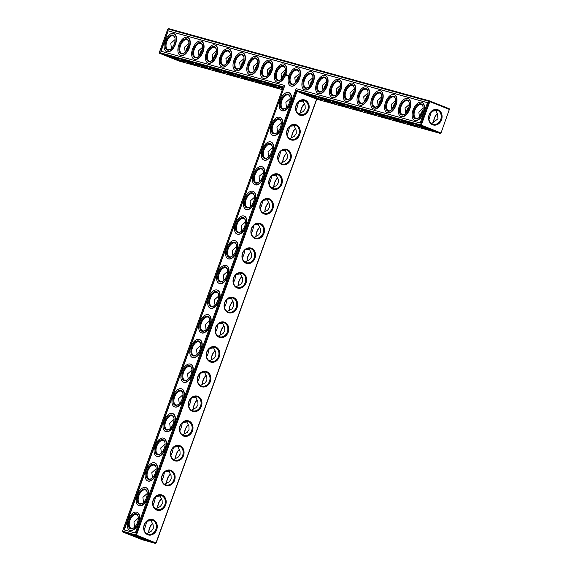 <?xml version="1.0" encoding="UTF-8"?>
<svg xmlns="http://www.w3.org/2000/svg" width="572" height="572" viewBox="0 0 572 572"><rect width="100%" height="100%" fill="white"/><g stroke="black" fill="none" stroke-linecap="round" stroke-linejoin="round"><path stroke-width="0.86" d="M440.998 133.033L449.349 109.424L440.998 133.033L440.29 133.426L420.756 125.633L421.299 125.132L440.84 132.926L440.29 133.426L316.602 99.163L297.068 91.37L136.436 535.106L156.135 543.007L316.788 99.213M316.602 99.163L155.97 542.899L155.427 543.4L135.893 535.606L136.436 535.106L122.494 531.188L283.34 86.851L159.316 52.495L167.825 28.993L168.533 28.6L429.694 100.951L429.808 101.637L449.349 109.424L449.227 108.744L429.694 100.951L428.986 101.344L167.825 28.993M299.649 115.115A7.994 6.707 -74.5 0 1 298.319 101.702A7.994 6.707 -74.5 0 1 309.13 106.013A7.994 6.707 -74.5 0 1 299.649 115.115M290.712 139.797A7.994 6.707 -74.5 0 1 289.389 126.383A7.994 6.707 -74.5 0 1 300.193 130.695A7.994 6.707 -74.5 0 1 290.712 139.797M281.781 164.479A7.994 6.707 -74.5 0 1 280.452 151.072A7.994 6.707 -74.5 0 1 291.255 155.384A7.994 6.707 -74.5 0 1 281.781 164.479M272.844 189.168A7.994 6.707 -74.5 0 1 271.514 175.754A7.994 6.707 -74.5 0 1 282.318 180.066A7.994 6.707 -74.5 0 1 272.844 189.168M263.906 213.849A7.994 6.707 -74.5 0 1 262.577 200.443A7.994 6.707 -74.5 0 1 273.387 204.747A7.994 6.707 -74.5 0 1 263.906 213.849M254.969 238.538A7.994 6.707 -74.5 0 1 253.639 225.125A7.994 6.707 -74.5 0 1 264.45 229.436A7.994 6.707 -74.5 0 1 254.969 238.538M246.031 263.22A7.994 6.707 -74.5 0 1 244.709 249.814A7.994 6.707 -74.5 0 1 255.512 254.118A7.994 6.707 -74.5 0 1 246.031 263.22M237.101 287.909A7.994 6.707 -74.5 0 1 235.771 274.496A7.994 6.707 -74.5 0 1 246.575 278.807A7.994 6.707 -74.5 0 1 237.101 287.909M228.164 312.591A7.994 6.707 -74.5 0 1 226.834 299.177A7.994 6.707 -74.5 0 1 237.637 303.489A7.994 6.707 -74.5 0 1 228.164 312.591M219.226 337.28A7.994 6.707 -74.5 0 1 217.896 323.866A7.994 6.707 -74.5 0 1 228.707 328.178A7.994 6.707 -74.5 0 1 219.226 337.28M210.289 361.962A7.994 6.707 -74.5 0 1 208.966 348.548A7.994 6.707 -74.5 0 1 219.77 352.86A7.994 6.707 -74.5 0 1 210.289 361.962M201.358 386.651A7.994 6.707 -74.5 0 1 200.028 373.237A7.994 6.707 -74.5 0 1 210.832 377.549A7.994 6.707 -74.5 0 1 201.358 386.651M192.421 411.332A7.994 6.707 -74.5 0 1 191.091 397.919A7.994 6.707 -74.5 0 1 201.895 402.23A7.994 6.707 -74.5 0 1 192.421 411.332M183.483 436.014A7.994 6.707 -74.5 0 1 182.153 422.608A7.994 6.707 -74.5 0 1 192.964 426.912A7.994 6.707 -74.5 0 1 183.483 436.014M174.546 460.703A7.994 6.707 -74.5 0 1 173.223 447.29A7.994 6.707 -74.5 0 1 184.027 451.601A7.994 6.707 -74.5 0 1 174.546 460.703M165.615 485.385A7.994 6.707 -74.5 0 1 164.286 471.979A7.994 6.707 -74.5 0 1 175.089 476.283A7.994 6.707 -74.5 0 1 165.615 485.385M156.678 510.074A7.994 6.707 -74.5 0 1 155.348 496.66A7.994 6.707 -74.5 0 1 166.152 500.972A7.994 6.707 -74.5 0 1 156.678 510.074M147.74 534.756A7.994 6.707 -74.5 0 1 146.411 521.349A7.994 6.707 -74.5 0 1 157.221 525.654A7.994 6.707 -74.5 0 1 147.74 534.756M296.453 90.49L420.477 124.846L420.756 125.633L297.068 91.37L296.453 90.49L135.614 534.82L135.893 535.606L122.773 531.974L142.306 539.768L155.427 543.4L156.135 543.007M428.156 128.872A7.994 0.4 -160.1 0 0 416.466 124.982A7.994 0.4 -160.1 0 0 423.831 128.092A7.994 0.4 -160.1 0 0 431.474 130.409A7.994 0.4 -160.1 0 0 428.156 128.872M414.371 125.061A7.994 0.4 -160.1 0 0 402.688 121.164A7.994 0.4 -160.1 0 0 410.053 124.274A7.994 0.4 -160.1 0 0 417.696 126.598A7.994 0.4 -160.1 0 0 414.371 125.061A7.357 0.365 -160.1 0 1 406.206 122.101M400.593 121.243A7.994 0.4 -160.1 0 0 388.91 117.346A7.994 0.4 -160.1 0 0 396.267 120.456A7.994 0.4 -160.1 0 0 403.918 122.78A7.994 0.4 -160.1 0 0 400.593 121.243M386.815 117.424A7.994 0.4 -160.1 0 0 375.125 113.528A7.994 0.4 -160.1 0 0 382.489 116.638A7.994 0.4 -160.1 0 0 390.133 118.962A7.994 0.4 -160.1 0 0 386.815 117.424A7.357 0.365 -160.1 0 1 378.65 114.464M373.037 113.606A7.994 0.4 -160.1 0 0 361.347 109.71A7.994 0.4 -160.1 0 0 368.711 112.82A7.994 0.4 -160.1 0 0 376.355 115.144A7.994 0.4 -160.1 0 0 373.037 113.606A7.357 0.365 -160.1 0 1 364.864 110.646M359.252 109.788A7.994 0.4 -160.1 0 0 347.569 105.891A7.994 0.4 -160.1 0 0 354.926 109.002A7.994 0.4 -160.1 0 0 362.577 111.325A7.994 0.4 -160.1 0 0 359.252 109.788A7.357 0.365 -160.1 0 1 351.086 106.828M345.474 105.97A7.994 0.4 -160.1 0 0 333.791 102.073A7.994 0.4 -160.1 0 0 341.148 105.184A7.994 0.4 -160.1 0 0 348.798 107.507A7.994 0.4 -160.1 0 0 345.474 105.97A7.357 0.365 -160.1 0 1 337.308 103.017M331.696 102.152A7.994 0.4 -160.1 0 0 320.005 98.255A7.994 0.4 -160.1 0 0 327.37 101.366A7.994 0.4 -160.1 0 0 335.013 103.689A7.994 0.4 -160.1 0 0 331.696 102.152M317.91 98.334A7.994 0.4 -160.1 0 0 306.227 94.437A7.994 0.4 -160.1 0 0 313.592 97.547A7.994 0.4 -160.1 0 0 321.235 99.871A7.994 0.4 -160.1 0 0 317.91 98.334A7.357 0.365 -160.1 0 1 309.745 95.381M299.535 114.429A7.357 6.178 -74.5 0 1 296.182 105.541A7.357 6.178 -74.5 0 1 304.004 100.422A7.357 6.178 -74.5 0 1 307.986 109.166A7.357 6.178 -74.5 0 1 300.071 114.607A7.357 6.178 -74.5 0 1 299.535 114.429M290.597 139.11A7.357 6.178 -74.5 0 1 287.244 130.23A7.357 6.178 -74.5 0 1 295.066 125.111A7.357 6.178 -74.5 0 1 299.049 133.848A7.357 6.178 -74.5 0 1 291.134 139.296A7.357 6.178 -74.5 0 1 290.597 139.11M281.66 163.799A7.357 6.178 -74.5 0 1 278.307 154.912A7.357 6.178 -74.5 0 1 286.129 149.792A7.357 6.178 -74.5 0 1 290.118 158.537A7.357 6.178 -74.5 0 1 282.196 163.978A7.357 6.178 -74.5 0 1 281.66 163.799M272.73 188.481A7.357 6.178 -74.5 0 1 269.376 179.601A7.357 6.178 -74.5 0 1 277.191 174.481A7.357 6.178 -74.5 0 1 281.181 183.219A7.357 6.178 -74.5 0 1 273.266 188.667A7.357 6.178 -74.5 0 1 272.73 188.481M263.792 213.17A7.357 6.178 -74.5 0 1 260.439 204.283A7.357 6.178 -74.5 0 1 268.254 199.163A7.357 6.178 -74.5 0 1 272.243 207.908A7.357 6.178 -74.5 0 1 264.328 213.349A7.357 6.178 -74.5 0 1 263.792 213.17M254.855 237.852A7.357 6.178 -74.5 0 1 251.501 228.972A7.357 6.178 -74.5 0 1 259.323 223.845A7.357 6.178 -74.5 0 1 263.306 232.589A7.357 6.178 -74.5 0 1 255.391 238.031A7.357 6.178 -74.5 0 1 254.855 237.852M245.917 262.541A7.357 6.178 -74.5 0 1 242.564 253.653A7.357 6.178 -74.5 0 1 250.386 248.534A7.357 6.178 -74.5 0 1 254.376 257.271A7.357 6.178 -74.5 0 1 246.453 262.72A7.357 6.178 -74.5 0 1 245.917 262.541M236.98 287.223A7.357 6.178 -74.5 0 1 233.626 278.342A7.357 6.178 -74.5 0 1 241.448 273.216A7.357 6.178 -74.5 0 1 245.438 281.96A7.357 6.178 -74.5 0 1 237.523 287.401A7.357 6.178 -74.5 0 1 236.98 287.223M228.049 311.904A7.357 6.178 -74.5 0 1 224.696 303.024A7.357 6.178 -74.5 0 1 232.511 297.905A7.357 6.178 -74.5 0 1 236.501 306.642A7.357 6.178 -74.5 0 1 228.585 312.09A7.357 6.178 -74.5 0 1 228.049 311.904M219.112 336.593A7.357 6.178 -74.5 0 1 215.758 327.706A7.357 6.178 -74.5 0 1 223.58 322.587A7.357 6.178 -74.5 0 1 227.563 331.331A7.357 6.178 -74.5 0 1 219.648 336.772A7.357 6.178 -74.5 0 1 219.112 336.593M210.174 361.275A7.357 6.178 -74.5 0 1 206.821 352.395A7.357 6.178 -74.5 0 1 214.643 347.275A7.357 6.178 -74.5 0 1 218.626 356.013A7.357 6.178 -74.5 0 1 210.71 361.461A7.357 6.178 -74.5 0 1 210.174 361.275M201.237 385.964A7.357 6.178 -74.5 0 1 197.883 377.077A7.357 6.178 -74.5 0 1 205.705 371.957A7.357 6.178 -74.5 0 1 209.695 380.702A7.357 6.178 -74.5 0 1 201.773 386.143A7.357 6.178 -74.5 0 1 201.237 385.964M192.306 410.646A7.357 6.178 -74.5 0 1 188.953 401.766A7.357 6.178 -74.5 0 1 196.768 396.646A7.357 6.178 -74.5 0 1 200.758 405.384A7.357 6.178 -74.5 0 1 192.843 410.832A7.357 6.178 -74.5 0 1 192.306 410.646M183.369 435.335A7.357 6.178 -74.5 0 1 180.016 426.447A7.357 6.178 -74.5 0 1 187.838 421.328A7.357 6.178 -74.5 0 1 191.82 430.072A7.357 6.178 -74.5 0 1 183.905 435.514A7.357 6.178 -74.5 0 1 183.369 435.335M174.431 460.017A7.357 6.178 -74.5 0 1 171.078 451.136A7.357 6.178 -74.5 0 1 178.9 446.017A7.357 6.178 -74.5 0 1 182.883 454.754A7.357 6.178 -74.5 0 1 174.968 460.203A7.357 6.178 -74.5 0 1 174.431 460.017M165.494 484.706A7.357 6.178 -74.5 0 1 162.141 475.818A7.357 6.178 -74.5 0 1 169.963 470.699A7.357 6.178 -74.5 0 1 173.952 479.443A7.357 6.178 -74.5 0 1 166.03 484.884A7.357 6.178 -74.5 0 1 165.494 484.706M156.556 509.387A7.357 6.178 -74.5 0 1 153.21 500.507A7.357 6.178 -74.5 0 1 161.025 495.381A7.357 6.178 -74.5 0 1 165.015 504.125A7.357 6.178 -74.5 0 1 157.1 509.566A7.357 6.178 -74.5 0 1 156.556 509.387M147.626 534.076A7.357 6.178 -74.5 0 1 144.273 525.189A7.357 6.178 -74.5 0 1 152.088 520.07A7.357 6.178 -74.5 0 1 156.077 528.807A7.357 6.178 -74.5 0 1 148.162 534.255A7.357 6.178 -74.5 0 1 147.626 534.076M419.991 125.919A7.357 0.365 -160.1 0 0 428.171 128.879M392.428 118.282A7.357 0.365 -160.1 0 0 400.607 121.243M323.53 99.199A7.357 0.365 -160.1 0 0 331.71 102.159M185.921 51.466A7.994 4.326 111.7 0 1 188.638 45.667M199.707 55.284A7.994 4.326 111.7 0 1 202.417 49.485M213.485 59.102A7.994 4.326 111.7 0 1 216.195 53.296M227.263 62.92A7.994 4.326 111.7 0 1 229.98 57.114M241.048 66.738A7.994 4.326 111.7 0 1 243.758 60.932M254.826 70.549A7.994 4.326 111.7 0 1 257.536 64.75M268.604 74.367A7.994 4.326 111.7 0 1 271.321 68.569M282.382 78.185A7.994 4.326 111.7 0 1 285.099 72.387M296.167 82.003A7.994 4.326 111.7 0 1 298.877 76.205M291.806 137.573A7.994 4.326 111.7 0 1 295.531 128.564M282.875 162.255A7.994 4.326 111.7 0 1 286.601 153.253M273.938 186.944A7.994 4.326 111.7 0 1 277.663 177.935M265 211.626A7.994 4.326 111.7 0 1 268.726 202.617M256.063 236.315A7.994 4.326 111.7 0 1 259.788 227.306M247.133 260.996A7.994 4.326 111.7 0 1 250.858 251.987M238.195 285.685A7.994 4.326 111.7 0 1 241.92 276.676M309.945 85.821A7.994 4.326 111.7 0 1 312.655 80.023M323.723 89.64A7.994 4.326 111.7 0 1 326.44 83.841M337.509 93.458A7.994 4.326 111.7 0 1 340.218 87.659M300.743 112.884A7.994 4.326 111.7 0 1 304.468 103.882M351.287 97.276A7.994 4.326 111.7 0 1 353.997 91.477M365.065 101.094A7.994 4.326 111.7 0 1 367.782 95.295M378.85 104.912A7.994 4.326 111.7 0 1 381.56 99.113M392.628 108.73A7.994 4.326 111.7 0 1 395.338 102.924M406.406 112.548A7.994 4.326 111.7 0 1 409.123 106.742M420.184 116.366A7.994 4.326 111.7 0 1 422.901 110.56M433.705 122.544A7.994 4.326 111.7 0 1 437.416 113.563M229.258 310.367A7.994 4.326 111.7 0 1 232.983 301.358M220.32 335.049A7.994 4.326 111.7 0 1 224.045 326.047M211.39 359.738A7.994 4.326 111.7 0 1 215.115 350.729M202.452 384.42A7.994 4.326 111.7 0 1 206.177 375.418M193.515 409.109A7.994 4.326 111.7 0 1 197.24 400.1M184.577 433.791A7.994 4.326 111.7 0 1 188.302 424.781M175.64 458.479A7.994 4.326 111.7 0 1 179.365 449.47M166.709 483.161A7.994 4.326 111.7 0 1 170.435 474.152M157.772 507.85A7.994 4.326 111.7 0 1 161.497 498.841M148.834 532.532A7.994 4.326 111.7 0 1 152.56 523.523M420.477 124.846L428.986 101.344L429.808 101.637L421.299 125.132L420.477 124.846M168.132 30.824L427.534 102.681L420.17 123.023L296.146 88.667L135.299 532.997L123.945 529.851L284.792 85.521L160.768 51.158L168.132 30.824L161.111 51.258M145.338 540.175A7.994 0.4 19.9 0 1 136.665 537.208A7.994 0.4 19.9 0 1 131.603 534.949A7.994 0.4 19.9 0 1 139.232 537.315A7.994 0.4 19.9 0 1 146.611 540.383A7.994 0.4 19.9 0 1 145.338 540.175M302.581 100.236L305.09 105.298L305.205 108.666L303.396 111.447L298.67 113.985M293.643 124.918L296.16 129.98L296.267 133.355L294.458 136.136L289.732 138.674M284.706 149.607L287.223 154.669L287.337 158.036L285.521 160.818L280.802 163.356M275.768 174.288L278.285 179.351L278.4 182.718L276.583 185.507L271.864 188.045M266.838 198.977L269.348 204.04L269.462 207.407L267.646 210.189L262.927 212.727M257.9 223.659L260.41 228.721L260.525 232.089L258.716 234.87L253.989 237.416M248.963 248.341L251.48 253.41L251.594 256.778L249.778 259.559L245.052 262.098M240.025 273.03L242.542 278.092L242.657 281.46L240.841 284.241L236.122 286.779M231.095 297.712L233.605 302.774L233.719 306.149L231.903 308.93L227.184 311.468M222.158 322.401L224.667 327.463L224.782 330.83L222.973 333.612L218.247 336.15M213.22 347.082L215.737 352.145L215.844 355.519L214.035 358.301L209.309 360.839M204.283 371.771L206.799 376.834L206.914 380.201L205.098 382.983L200.379 385.521M195.345 396.453L197.862 401.515L197.976 404.89L196.16 407.672L191.441 410.21M186.415 421.142L188.924 426.204L189.039 429.572L187.23 432.353L182.504 434.892M177.477 445.824L179.994 450.886L180.101 454.254L178.292 457.042L173.566 459.581M168.54 470.513L171.057 475.575L171.171 478.943L169.355 481.724L164.629 484.262M159.602 495.195L162.119 500.257L162.233 503.625L160.417 506.406L155.698 508.944M150.672 519.876L153.182 524.946L153.296 528.313L151.48 531.095L146.761 533.633M429.1 114.8A7.972 6.685 105.5 0 0 436.086 125.003A7.972 6.685 105.5 0 0 440.783 112.04A7.972 6.685 105.5 0 0 429.1 114.8M431.631 123.638L438.023 118.726L436.987 112.87L435.528 109.931M449.506 109.531L449.227 108.744M282.318 89.661L179.136 61.075L159.595 53.282L159.316 52.495M185.707 51.723A7.357 3.99 111.7 0 1 188.688 45.424M199.485 55.541A7.357 3.99 111.7 0 1 202.467 49.242M213.27 59.359A7.357 3.99 111.7 0 1 216.245 53.06M227.048 63.177A7.357 3.99 111.7 0 1 230.03 56.878M240.826 66.995A7.357 3.99 111.7 0 1 243.808 60.696M254.612 70.814A7.357 3.99 111.7 0 1 257.586 64.514M268.39 74.632A7.357 3.99 111.7 0 1 271.364 68.333M282.168 78.45A7.357 3.99 111.7 0 1 285.149 72.151M295.946 82.261A7.357 3.99 111.7 0 1 298.927 75.969M291.72 137.602A7.357 3.99 111.7 0 1 295.502 128.5M282.79 162.284A7.357 3.99 111.7 0 1 286.565 153.189M273.852 186.972A7.357 3.99 111.7 0 1 277.627 177.871M264.915 211.654A7.357 3.99 111.7 0 1 268.69 202.559M255.977 236.336A7.357 3.99 111.7 0 1 259.76 227.241M247.047 261.025A7.357 3.99 111.7 0 1 250.822 251.93M238.109 285.707A7.357 3.99 111.7 0 1 241.885 276.612M309.731 86.079A7.357 3.99 111.7 0 1 312.705 79.78M323.509 89.897A7.357 3.99 111.7 0 1 326.49 83.598M337.287 93.715A7.357 3.99 111.7 0 1 340.268 87.416M300.657 112.913A7.357 3.99 111.7 0 1 304.433 103.818M351.072 97.533A7.357 3.99 111.7 0 1 354.047 91.234M364.85 101.351A7.357 3.99 111.7 0 1 367.825 95.052M378.628 105.169A7.357 3.99 111.7 0 1 381.61 98.87M392.413 108.987A7.357 3.99 111.7 0 1 395.388 102.688M406.192 112.806A7.357 3.99 111.7 0 1 409.166 106.506M419.97 116.624A7.357 3.99 111.7 0 1 422.951 110.325M433.612 122.572A7.357 3.99 111.7 0 1 437.38 113.499M229.172 310.396A7.357 3.99 111.7 0 1 232.947 301.301M220.234 335.078A7.357 3.99 111.7 0 1 224.01 325.983M211.297 359.767A7.357 3.99 111.7 0 1 215.079 350.672M202.366 384.448A7.357 3.99 111.7 0 1 206.142 375.354M193.429 409.137A7.357 3.99 111.7 0 1 197.204 400.035M184.491 433.819A7.357 3.99 111.7 0 1 188.267 424.724M175.554 458.508A7.357 3.99 111.7 0 1 179.336 449.406M166.624 483.19A7.357 3.99 111.7 0 1 170.399 474.095M157.686 507.872A7.357 3.99 111.7 0 1 161.461 498.777M148.749 532.561A7.357 3.99 111.7 0 1 152.524 523.466M283.104 87.502L159.595 53.282M122.494 531.188L122.773 531.974M124.288 529.944L284.792 85.521M427.52 102.717L168.461 30.952M143.3 538.853A7.357 0.365 19.9 0 1 135.121 535.892M294.501 125.704L289.925 126.283M285.778 108.137A7.357 3.99 111.7 0 1 282.983 108.637A7.357 3.99 111.7 0 1 282.003 100.329A7.357 3.99 111.7 0 1 288.431 94.966A7.357 3.99 111.7 0 1 290.118 97.254M286.479 107.515L285.871 102.338L290.211 98.513M303.439 101.015L298.863 101.594M298.57 101.837L297.361 106.921L295.974 110.01M285.564 150.386L280.988 150.965M276.848 132.826A7.357 3.99 111.7 0 1 274.045 133.326A7.357 3.99 111.7 0 1 273.066 125.011A7.357 3.99 111.7 0 1 279.501 119.648A7.357 3.99 111.7 0 1 281.181 121.943M277.549 132.203L276.934 127.02L281.274 123.195M289.632 126.526L288.431 131.61L287.044 134.692M276.626 175.068L272.058 175.647M267.91 157.507A7.357 3.99 111.7 0 1 265.108 158.008A7.357 3.99 111.7 0 1 264.135 149.692A7.357 3.99 111.7 0 1 270.563 144.337A7.357 3.99 111.7 0 1 272.251 146.625M268.611 156.885L268.003 151.709L272.336 147.883M280.695 151.208L279.493 156.292L278.106 159.381M267.696 199.757L263.12 200.336M258.973 182.189A7.357 3.99 111.7 0 1 256.17 182.697A7.357 3.99 111.7 0 1 255.198 174.381A7.357 3.99 111.7 0 1 261.626 169.019A7.357 3.99 111.7 0 1 263.313 171.314M259.674 181.574L259.066 176.39L263.399 172.565M271.757 175.897L270.556 180.974L269.169 184.062M258.758 224.438L254.182 225.018M250.035 206.878A7.357 3.99 111.7 0 1 247.24 207.379A7.357 3.99 111.7 0 1 246.26 199.063A7.357 3.99 111.7 0 1 252.688 193.708A7.357 3.99 111.7 0 1 254.376 195.996M250.736 206.256L250.128 201.079L254.461 197.254M262.827 200.579L261.618 205.663L260.231 208.751M249.821 249.127L245.245 249.707M241.098 231.56A7.357 3.99 111.7 0 1 238.302 232.068A7.357 3.99 111.7 0 1 237.323 223.752A7.357 3.99 111.7 0 1 243.758 218.39A7.357 3.99 111.7 0 1 245.438 220.685M241.806 230.945L241.191 225.761L245.531 221.936M253.889 225.268L252.688 230.344L251.301 233.433M240.883 273.809L236.315 274.388M232.168 256.249A7.357 3.99 111.7 0 1 229.365 256.749A7.357 3.99 111.7 0 1 228.392 248.434A7.357 3.99 111.7 0 1 234.82 243.079A7.357 3.99 111.7 0 1 236.508 245.367M232.868 255.627L232.253 250.45L236.593 246.618M244.952 249.95L243.751 255.033L242.364 258.115M231.953 298.498L227.377 299.077M223.23 280.931A7.357 3.99 111.7 0 1 220.427 281.431A7.357 3.99 111.7 0 1 219.455 273.123A7.357 3.99 111.7 0 1 225.883 267.76A7.357 3.99 111.7 0 1 227.57 270.055M223.931 280.316L223.323 275.132L227.656 271.307M236.014 274.639L234.813 279.715L233.426 282.804M223.016 323.18L218.44 323.759M214.293 305.62A7.357 3.99 111.7 0 1 211.497 306.12A7.357 3.99 111.7 0 1 210.517 297.805A7.357 3.99 111.7 0 1 216.945 292.449A7.357 3.99 111.7 0 1 218.633 294.737M214.993 304.998L214.386 299.821L218.718 295.989M227.077 299.32L225.876 304.404L224.489 307.486M214.078 347.869L209.502 348.448M205.355 330.301A7.357 3.99 111.7 0 1 202.559 330.802A7.357 3.99 111.7 0 1 201.58 322.494A7.357 3.99 111.7 0 1 208.008 317.131A7.357 3.99 111.7 0 1 209.695 319.419M206.063 329.687L205.448 324.503L209.788 320.678M218.147 324.002L216.938 329.086L215.551 332.175M205.141 372.551L200.572 373.13M196.425 354.99A7.357 3.99 111.7 0 1 193.622 355.491A7.357 3.99 111.7 0 1 192.642 347.175A7.357 3.99 111.7 0 1 199.077 341.82A7.357 3.99 111.7 0 1 200.765 344.108M197.125 354.368L196.511 349.192L200.851 345.359M209.209 348.691L208.008 353.775L206.621 356.856M196.203 397.233L191.634 397.819M187.487 379.672A7.357 3.99 111.7 0 1 184.685 380.173A7.357 3.99 111.7 0 1 183.712 371.864A7.357 3.99 111.7 0 1 190.14 366.502A7.357 3.99 111.7 0 1 191.827 368.79M188.188 379.05L187.58 373.873L191.913 370.048M200.272 373.373L199.07 378.457L197.683 381.545M187.273 421.921L182.697 422.501M178.55 404.361A7.357 3.99 111.7 0 1 175.754 404.862A7.357 3.99 111.7 0 1 174.775 396.546A7.357 3.99 111.7 0 1 181.202 391.184A7.357 3.99 111.7 0 1 182.89 393.479M179.25 403.739L178.643 398.555L182.976 394.73M191.334 398.062L190.133 403.138L188.746 406.227M178.335 446.603L173.759 447.182M169.612 429.043A7.357 3.99 111.7 0 1 166.817 429.543A7.357 3.99 111.7 0 1 165.837 421.228A7.357 3.99 111.7 0 1 172.265 415.873A7.357 3.99 111.7 0 1 173.952 418.161M170.313 428.421L169.705 423.244L174.045 419.419M182.404 422.744L181.195 427.827L179.808 430.916M169.398 471.292L164.822 471.871M160.682 453.725A7.357 3.99 111.7 0 1 157.879 454.232A7.357 3.99 111.7 0 1 156.9 445.917A7.357 3.99 111.7 0 1 163.335 440.554A7.357 3.99 111.7 0 1 165.015 442.85M161.383 453.11L160.768 447.926L165.108 444.101M173.466 447.433L172.265 452.509L170.878 455.598M160.46 495.974L155.891 496.553M151.744 478.414A7.357 3.99 111.7 0 1 148.942 478.914A7.357 3.99 111.7 0 1 147.969 470.599A7.357 3.99 111.7 0 1 154.397 465.243A7.357 3.99 111.7 0 1 156.084 467.531M152.445 477.792L151.83 472.615L156.17 468.79M164.529 472.114L163.327 477.198L161.94 480.287M151.53 520.663L146.954 521.242M142.807 503.095A7.357 3.99 111.7 0 1 140.004 503.596A7.357 3.99 111.7 0 1 139.032 495.288A7.357 3.99 111.7 0 1 145.46 489.925A7.357 3.99 111.7 0 1 147.147 492.22M143.508 502.481L142.9 497.297L147.233 493.472M155.591 496.803L154.39 501.88L153.003 504.969M133.869 527.784A7.357 3.99 111.7 0 1 131.074 528.285A7.357 3.99 111.7 0 1 130.094 519.969A7.357 3.99 111.7 0 1 136.522 514.614A7.357 3.99 111.7 0 1 138.209 516.902M134.57 527.162L133.962 521.986L138.295 518.153M146.661 521.485L145.452 526.569L144.065 529.651M429.265 114.9A7.336 6.156 105.5 0 0 433.033 124.26A7.336 6.156 105.5 0 0 440.926 118.833A7.336 6.156 105.5 0 0 436.951 110.117A7.336 6.156 105.5 0 0 429.265 114.9M423.166 108.201L418.847 112.019L419.448 117.181M418.74 117.811A7.357 3.99 111.7 0 1 415.937 118.311A7.357 3.99 111.7 0 1 414.965 109.996A7.357 3.99 111.7 0 1 421.392 104.64A7.357 3.99 111.7 0 1 423.08 106.928M428.943 119.627L431.495 111.561M436.364 110.682L431.867 111.254M409.388 104.383L405.062 108.201L405.67 113.363M404.955 113.992A7.357 3.99 111.7 0 1 402.159 114.493A7.357 3.99 111.7 0 1 401.179 106.185A7.357 3.99 111.7 0 1 407.614 100.822A7.357 3.99 111.7 0 1 409.295 103.11M395.602 100.565L391.284 104.383L391.892 109.545M391.176 110.174A7.357 3.99 111.7 0 1 388.381 110.675A7.357 3.99 111.7 0 1 387.401 102.367A7.357 3.99 111.7 0 1 393.829 97.004A7.357 3.99 111.7 0 1 395.517 99.292M381.824 96.747L377.506 100.565L378.106 105.727M377.398 106.356A7.357 3.99 111.7 0 1 374.596 106.857A7.357 3.99 111.7 0 1 373.623 98.548A7.357 3.99 111.7 0 1 380.051 93.186A7.357 3.99 111.7 0 1 381.738 95.474M368.046 92.929L363.728 96.747L364.328 101.909M363.62 102.538A7.357 3.99 111.7 0 1 360.818 103.039A7.357 3.99 111.7 0 1 359.838 94.73A7.357 3.99 111.7 0 1 366.273 89.368A7.357 3.99 111.7 0 1 367.953 91.663M354.261 89.11L349.942 92.929L350.55 98.091M349.835 98.72A7.357 3.99 111.7 0 1 347.04 99.228A7.357 3.99 111.7 0 1 346.06 90.912A7.357 3.99 111.7 0 1 352.488 85.55A7.357 3.99 111.7 0 1 354.175 87.845M340.483 85.292L336.164 89.11L336.772 94.273M336.057 94.902A7.357 3.99 111.7 0 1 333.254 95.41A7.357 3.99 111.7 0 1 332.282 87.094A7.357 3.99 111.7 0 1 338.71 81.732A7.357 3.99 111.7 0 1 340.397 84.027M326.705 81.474L322.386 85.292L322.987 90.455M322.279 91.084A7.357 3.99 111.7 0 1 319.476 91.591A7.357 3.99 111.7 0 1 318.504 83.276A7.357 3.99 111.7 0 1 324.932 77.914A7.357 3.99 111.7 0 1 326.619 80.209M312.927 77.656L308.601 81.474L309.209 86.637M308.494 87.273A7.357 3.99 111.7 0 1 305.698 87.773A7.357 3.99 111.7 0 1 304.719 79.458A7.357 3.99 111.7 0 1 311.147 74.095A7.357 3.99 111.7 0 1 312.834 76.391M282.682 88.66A7.994 0.4 19.9 0 1 281.975 88.381A7.994 0.4 19.9 0 1 278.664 86.801A7.994 0.4 19.9 0 1 282.925 87.988M268.197 84.563A7.994 0.4 19.9 0 1 264.886 82.983A7.994 0.4 19.9 0 1 272.522 85.35A7.994 0.4 19.9 0 1 279.894 88.417A7.994 0.4 19.9 0 1 276.026 87.409A7.994 0.4 19.9 0 1 268.197 84.563M254.411 80.745A7.994 0.4 19.9 0 1 251.108 79.165A7.994 0.4 19.9 0 1 258.737 81.531A7.994 0.4 19.9 0 1 266.116 84.599A7.994 0.4 19.9 0 1 262.248 83.591A7.994 0.4 19.9 0 1 254.411 80.745M240.633 76.927A7.994 0.4 19.9 0 1 237.33 75.354A7.994 0.4 19.9 0 1 244.959 77.713A7.994 0.4 19.9 0 1 252.338 80.781A7.994 0.4 19.9 0 1 248.462 79.773A7.994 0.4 19.9 0 1 240.633 76.927M226.855 73.109A7.994 0.4 19.9 0 1 223.545 71.536A7.994 0.4 19.9 0 1 231.181 73.895A7.994 0.4 19.9 0 1 238.553 76.97A7.994 0.4 19.9 0 1 234.684 75.954A7.994 0.4 19.9 0 1 226.855 73.109M213.077 69.291A7.994 0.4 19.9 0 1 209.767 67.718A7.994 0.4 19.9 0 1 217.396 70.077A7.994 0.4 19.9 0 1 224.775 73.152A7.994 0.4 19.9 0 1 220.906 72.136A7.994 0.4 19.9 0 1 213.077 69.291M199.292 65.473A7.994 0.4 19.9 0 1 195.989 63.9A7.994 0.4 19.9 0 1 203.618 66.259A7.994 0.4 19.9 0 1 210.996 69.334A7.994 0.4 19.9 0 1 207.121 68.318A7.994 0.4 19.9 0 1 199.292 65.473M185.514 61.654A7.994 0.4 19.9 0 1 182.203 60.081A7.994 0.4 19.9 0 1 189.84 62.441A7.994 0.4 19.9 0 1 197.211 65.515A7.994 0.4 19.9 0 1 193.343 64.5A7.994 0.4 19.9 0 1 185.514 61.654M171.736 57.836A7.994 0.4 19.9 0 1 168.425 56.263A7.994 0.4 19.9 0 1 176.062 58.623A7.994 0.4 19.9 0 1 183.433 61.697A7.994 0.4 19.9 0 1 179.565 60.682A7.994 0.4 19.9 0 1 171.736 57.836M421.914 102.367A9.674 5.241 111.7 0 1 422.086 102.424A9.674 5.241 111.7 0 1 423.366 113.349A9.674 5.241 111.7 0 1 414.914 120.392A9.674 5.241 111.7 0 1 414.757 120.327M408.136 98.548A9.674 5.241 111.7 0 1 408.301 98.606A9.674 5.241 111.7 0 1 409.588 109.531A9.674 5.241 111.7 0 1 401.136 116.581A9.674 5.241 111.7 0 1 400.972 116.509M394.358 94.73A9.674 5.241 111.7 0 1 394.523 94.788A9.674 5.241 111.7 0 1 395.81 105.713A9.674 5.241 111.7 0 1 387.358 112.763A9.674 5.241 111.7 0 1 387.194 112.691M380.58 90.912A9.674 5.241 111.7 0 1 380.745 90.969A9.674 5.241 111.7 0 1 382.024 101.902A9.674 5.241 111.7 0 1 373.573 108.945A9.674 5.241 111.7 0 1 373.416 108.873M366.795 87.094A9.674 5.241 111.7 0 1 366.967 87.159A9.674 5.241 111.7 0 1 368.246 98.084A9.674 5.241 111.7 0 1 359.795 105.126A9.674 5.241 111.7 0 1 359.638 105.055M353.017 83.276A9.674 5.241 111.7 0 1 353.181 83.34A9.674 5.241 111.7 0 1 354.468 94.266A9.674 5.241 111.7 0 1 346.017 101.308A9.674 5.241 111.7 0 1 345.853 101.237M339.239 79.458A9.674 5.241 111.7 0 1 339.403 79.522A9.674 5.241 111.7 0 1 340.683 90.447A9.674 5.241 111.7 0 1 332.239 97.49A9.674 5.241 111.7 0 1 332.075 97.419M325.454 75.64A9.674 5.241 111.7 0 1 325.625 75.704A9.674 5.241 111.7 0 1 326.905 86.629A9.674 5.241 111.7 0 1 318.454 93.672A9.674 5.241 111.7 0 1 318.297 93.601M311.676 71.822A9.674 5.241 111.7 0 1 311.84 71.886A9.674 5.241 111.7 0 1 313.127 82.811A9.674 5.241 111.7 0 1 304.676 89.854A9.674 5.241 111.7 0 1 304.511 89.783M297.898 68.004A9.674 5.241 111.7 0 1 298.062 68.068A9.674 5.241 111.7 0 1 299.349 78.993A9.674 5.241 111.7 0 1 290.898 86.036A9.674 5.241 111.7 0 1 290.733 85.964M288.96 92.693A9.674 5.241 111.7 0 1 289.125 92.75A9.674 5.241 111.7 0 1 290.412 103.675A9.674 5.241 111.7 0 1 281.96 110.725A9.674 5.241 111.7 0 1 281.796 110.653M288.61 76.14L288.853 75.168L288.61 76.14M288.202 75.74L288.216 75.232L288.202 75.74M287.93 75.683L288.002 75.175L287.845 75.661M287.63 75.668L287.659 75.075L287.63 75.668M286.858 75.454L287.223 74.961L286.858 75.454M286.772 75.425L286.965 74.889L286.772 75.425M286.5 75.354L286.865 74.861L286.5 75.354M286.086 74.975L286.229 74.589L285.986 74.911M284.12 64.193A9.674 5.241 111.7 0 1 284.284 64.25A9.674 5.241 111.7 0 1 285.564 75.175A9.674 5.241 111.7 0 1 277.113 82.218A9.674 5.241 111.7 0 1 276.955 82.146M270.334 60.375A9.674 5.241 111.7 0 1 270.506 60.432A9.674 5.241 111.7 0 1 271.786 71.357A9.674 5.241 111.7 0 1 263.334 78.4A9.674 5.241 111.7 0 1 263.17 78.328M256.556 56.556A9.674 5.241 111.7 0 1 256.721 56.614A9.674 5.241 111.7 0 1 258.008 67.539A9.674 5.241 111.7 0 1 249.556 74.582A9.674 5.241 111.7 0 1 249.392 74.517M242.778 52.738A9.674 5.241 111.7 0 1 242.943 52.796A9.674 5.241 111.7 0 1 244.223 63.721A9.674 5.241 111.7 0 1 235.778 70.764A9.674 5.241 111.7 0 1 235.614 70.699M280.023 117.374A9.674 5.241 111.7 0 1 280.194 117.439A9.674 5.241 111.7 0 1 281.474 128.364A9.674 5.241 111.7 0 1 273.023 135.407A9.674 5.241 111.7 0 1 272.865 135.335M271.092 142.063A9.674 5.241 111.7 0 1 271.257 142.121A9.674 5.241 111.7 0 1 272.537 153.046A9.674 5.241 111.7 0 1 264.085 160.096A9.674 5.241 111.7 0 1 263.928 160.024M262.155 166.745A9.674 5.241 111.7 0 1 262.319 166.81A9.674 5.241 111.7 0 1 263.606 177.735A9.674 5.241 111.7 0 1 255.155 184.777A9.674 5.241 111.7 0 1 254.99 184.706M228.993 48.92A9.674 5.241 111.7 0 1 229.165 48.977A9.674 5.241 111.7 0 1 230.445 59.903A9.674 5.241 111.7 0 1 221.993 66.953A9.674 5.241 111.7 0 1 221.836 66.881M215.215 45.102A9.674 5.241 111.7 0 1 215.379 45.159A9.674 5.241 111.7 0 1 216.666 56.085A9.674 5.241 111.7 0 1 208.215 63.134A9.674 5.241 111.7 0 1 208.051 63.063M201.437 41.284A9.674 5.241 111.7 0 1 201.601 41.341A9.674 5.241 111.7 0 1 202.888 52.274A9.674 5.241 111.7 0 1 194.437 59.316A9.674 5.241 111.7 0 1 194.273 59.245M187.659 37.466A9.674 5.241 111.7 0 1 187.823 37.53A9.674 5.241 111.7 0 1 189.103 48.456A9.674 5.241 111.7 0 1 180.652 55.498A9.674 5.241 111.7 0 1 180.495 55.427M173.874 33.648A9.674 5.241 111.7 0 1 174.038 33.712A9.674 5.241 111.7 0 1 175.325 44.637A9.674 5.241 111.7 0 1 166.874 51.68A9.674 5.241 111.7 0 1 166.709 51.609M253.217 191.434A9.674 5.241 111.7 0 1 253.382 191.491A9.674 5.241 111.7 0 1 254.669 202.417A9.674 5.241 111.7 0 1 246.217 209.459A9.674 5.241 111.7 0 1 246.053 209.395M244.28 216.116A9.674 5.241 111.7 0 1 244.444 216.18A9.674 5.241 111.7 0 1 245.731 227.105A9.674 5.241 111.7 0 1 237.28 234.148A9.674 5.241 111.7 0 1 237.115 234.077M235.342 240.805A9.674 5.241 111.7 0 1 235.514 240.862A9.674 5.241 111.7 0 1 236.794 251.787A9.674 5.241 111.7 0 1 228.342 258.83A9.674 5.241 111.7 0 1 228.185 258.758M226.412 265.487A9.674 5.241 111.7 0 1 226.576 265.551A9.674 5.241 111.7 0 1 227.856 276.476A9.674 5.241 111.7 0 1 219.412 283.519A9.674 5.241 111.7 0 1 219.248 283.447M217.474 290.176A9.674 5.241 111.7 0 1 217.639 290.233A9.674 5.241 111.7 0 1 218.926 301.158A9.674 5.241 111.7 0 1 210.475 308.201A9.674 5.241 111.7 0 1 210.31 308.129M208.537 314.857A9.674 5.241 111.7 0 1 208.701 314.915A9.674 5.241 111.7 0 1 209.988 325.847A9.674 5.241 111.7 0 1 201.537 332.89A9.674 5.241 111.7 0 1 201.373 332.818M199.599 339.539A9.674 5.241 111.7 0 1 199.771 339.604A9.674 5.241 111.7 0 1 201.051 350.529A9.674 5.241 111.7 0 1 192.6 357.572A9.674 5.241 111.7 0 1 192.442 357.5M190.669 364.228A9.674 5.241 111.7 0 1 190.833 364.285A9.674 5.241 111.7 0 1 192.113 375.211A9.674 5.241 111.7 0 1 183.669 382.26A9.674 5.241 111.7 0 1 183.505 382.189M181.732 388.91A9.674 5.241 111.7 0 1 181.896 388.974A9.674 5.241 111.7 0 1 183.183 399.899A9.674 5.241 111.7 0 1 174.732 406.942A9.674 5.241 111.7 0 1 174.567 406.871M172.794 413.599A9.674 5.241 111.7 0 1 172.958 413.656A9.674 5.241 111.7 0 1 174.245 424.581A9.674 5.241 111.7 0 1 165.794 431.624A9.674 5.241 111.7 0 1 165.63 431.56M163.857 438.281A9.674 5.241 111.7 0 1 164.028 438.345A9.674 5.241 111.7 0 1 165.308 449.27A9.674 5.241 111.7 0 1 156.857 456.313A9.674 5.241 111.7 0 1 156.699 456.241M154.926 462.97A9.674 5.241 111.7 0 1 155.091 463.027A9.674 5.241 111.7 0 1 156.37 473.952A9.674 5.241 111.7 0 1 147.919 480.995A9.674 5.241 111.7 0 1 147.762 480.93M145.989 487.651A9.674 5.241 111.7 0 1 146.153 487.716A9.674 5.241 111.7 0 1 147.44 498.641A9.674 5.241 111.7 0 1 138.989 505.684A9.674 5.241 111.7 0 1 138.824 505.612M137.051 512.34A9.674 5.241 111.7 0 1 137.216 512.398A9.674 5.241 111.7 0 1 138.503 523.323A9.674 5.241 111.7 0 1 130.051 530.366A9.674 5.241 111.7 0 1 129.887 530.294M289.403 102.767A7.994 4.326 111.7 0 1 285.542 108.315A7.994 4.326 111.7 0 1 280.259 105.541A7.994 4.326 111.7 0 1 284.327 95.345A7.994 4.326 111.7 0 1 290.068 96.961A7.994 4.326 111.7 0 1 289.403 102.767M294.716 83.455A7.357 3.99 111.7 0 1 291.92 83.955A7.357 3.99 111.7 0 1 290.941 75.64A7.357 3.99 111.7 0 1 297.368 70.284A7.357 3.99 111.7 0 1 299.056 72.572M295.417 82.833L294.809 77.656L299.142 73.824M280.466 127.449A7.994 4.326 111.7 0 1 276.605 132.997A7.994 4.326 111.7 0 1 271.321 130.223A7.994 4.326 111.7 0 1 275.389 120.027A7.994 4.326 111.7 0 1 281.131 121.65A7.994 4.326 111.7 0 1 280.466 127.449M271.536 152.138A7.994 4.326 111.7 0 1 267.675 157.686A7.994 4.326 111.7 0 1 262.391 154.905A7.994 4.326 111.7 0 1 266.452 144.716A7.994 4.326 111.7 0 1 272.2 146.332A7.994 4.326 111.7 0 1 271.536 152.138M262.598 176.82A7.994 4.326 111.7 0 1 258.737 182.368A7.994 4.326 111.7 0 1 253.453 179.594A7.994 4.326 111.7 0 1 257.514 169.398A7.994 4.326 111.7 0 1 263.263 171.021A7.994 4.326 111.7 0 1 262.598 176.82M253.661 201.508A7.994 4.326 111.7 0 1 249.8 207.057A7.994 4.326 111.7 0 1 244.516 204.275A7.994 4.326 111.7 0 1 248.584 194.087A7.994 4.326 111.7 0 1 254.325 195.703A7.994 4.326 111.7 0 1 253.661 201.508M244.723 226.19A7.994 4.326 111.7 0 1 240.862 231.739A7.994 4.326 111.7 0 1 235.578 228.964A7.994 4.326 111.7 0 1 239.647 218.769A7.994 4.326 111.7 0 1 245.388 220.392A7.994 4.326 111.7 0 1 244.723 226.19M235.786 250.879A7.994 4.326 111.7 0 1 231.925 256.428A7.994 4.326 111.7 0 1 226.648 253.646A7.994 4.326 111.7 0 1 230.709 243.45A7.994 4.326 111.7 0 1 236.458 245.073A7.994 4.326 111.7 0 1 235.786 250.879M226.855 275.561A7.994 4.326 111.7 0 1 222.994 281.109A7.994 4.326 111.7 0 1 217.71 278.335A7.994 4.326 111.7 0 1 221.772 268.139A7.994 4.326 111.7 0 1 227.52 269.762A7.994 4.326 111.7 0 1 226.855 275.561M217.918 300.25A7.994 4.326 111.7 0 1 214.057 305.798A7.994 4.326 111.7 0 1 208.773 303.017A7.994 4.326 111.7 0 1 212.841 292.821A7.994 4.326 111.7 0 1 218.583 294.444A7.994 4.326 111.7 0 1 217.918 300.25M208.98 324.932A7.994 4.326 111.7 0 1 205.119 330.48A7.994 4.326 111.7 0 1 199.835 327.706A7.994 4.326 111.7 0 1 203.904 317.51A7.994 4.326 111.7 0 1 209.645 319.133A7.994 4.326 111.7 0 1 208.98 324.932M200.043 349.621A7.994 4.326 111.7 0 1 196.182 355.162A7.994 4.326 111.7 0 1 190.898 352.388A7.994 4.326 111.7 0 1 194.966 342.192A7.994 4.326 111.7 0 1 200.708 343.815A7.994 4.326 111.7 0 1 200.043 349.621M191.112 374.303A7.994 4.326 111.7 0 1 187.251 379.851A7.994 4.326 111.7 0 1 181.968 377.077A7.994 4.326 111.7 0 1 186.029 366.881A7.994 4.326 111.7 0 1 191.777 368.497A7.994 4.326 111.7 0 1 191.112 374.303M182.175 398.984A7.994 4.326 111.7 0 1 178.314 404.533A7.994 4.326 111.7 0 1 173.03 401.758A7.994 4.326 111.7 0 1 177.098 391.563A7.994 4.326 111.7 0 1 182.84 393.186A7.994 4.326 111.7 0 1 182.175 398.984M173.237 423.673A7.994 4.326 111.7 0 1 169.376 429.222A7.994 4.326 111.7 0 1 164.093 426.44A7.994 4.326 111.7 0 1 168.161 416.252A7.994 4.326 111.7 0 1 173.902 417.867A7.994 4.326 111.7 0 1 173.237 423.673M164.3 448.355A7.994 4.326 111.7 0 1 160.439 453.903A7.994 4.326 111.7 0 1 155.155 451.129A7.994 4.326 111.7 0 1 159.223 440.933A7.994 4.326 111.7 0 1 164.965 442.556A7.994 4.326 111.7 0 1 164.3 448.355M155.369 473.044A7.994 4.326 111.7 0 1 151.501 478.592A7.994 4.326 111.7 0 1 146.225 475.811A7.994 4.326 111.7 0 1 150.286 465.622A7.994 4.326 111.7 0 1 156.034 467.238A7.994 4.326 111.7 0 1 155.369 473.044M146.432 497.726A7.994 4.326 111.7 0 1 142.571 503.274A7.994 4.326 111.7 0 1 137.287 500.5A7.994 4.326 111.7 0 1 141.348 490.304A7.994 4.326 111.7 0 1 147.097 491.927A7.994 4.326 111.7 0 1 146.432 497.726M137.494 522.415A7.994 4.326 111.7 0 1 133.633 527.963A7.994 4.326 111.7 0 1 128.35 525.182A7.994 4.326 111.7 0 1 132.418 514.986A7.994 4.326 111.7 0 1 138.159 516.609A7.994 4.326 111.7 0 1 137.494 522.415M422.358 112.441A7.994 4.326 111.7 0 1 418.497 117.989A7.994 4.326 111.7 0 1 413.22 115.208A7.994 4.326 111.7 0 1 417.281 105.019A7.994 4.326 111.7 0 1 423.03 106.635A7.994 4.326 111.7 0 1 422.358 112.441M408.58 108.623A7.994 4.326 111.7 0 1 404.719 114.171A7.994 4.326 111.7 0 1 399.435 111.397A7.994 4.326 111.7 0 1 403.503 101.201A7.994 4.326 111.7 0 1 409.245 102.817A7.994 4.326 111.7 0 1 408.58 108.623M394.802 104.805A7.994 4.326 111.7 0 1 390.941 110.353A7.994 4.326 111.7 0 1 385.657 107.579A7.994 4.326 111.7 0 1 389.725 97.383A7.994 4.326 111.7 0 1 395.466 98.999A7.994 4.326 111.7 0 1 394.802 104.805M381.023 100.987A7.994 4.326 111.7 0 1 377.162 106.535A7.994 4.326 111.7 0 1 371.879 103.761A7.994 4.326 111.7 0 1 375.94 93.565A7.994 4.326 111.7 0 1 381.688 95.188A7.994 4.326 111.7 0 1 381.023 100.987M367.238 97.168A7.994 4.326 111.7 0 1 363.377 102.717A7.994 4.326 111.7 0 1 358.093 99.943A7.994 4.326 111.7 0 1 362.162 89.747A7.994 4.326 111.7 0 1 367.903 91.37A7.994 4.326 111.7 0 1 367.238 97.168M353.46 93.35A7.994 4.326 111.7 0 1 349.599 98.899A7.994 4.326 111.7 0 1 344.315 96.125A7.994 4.326 111.7 0 1 348.384 85.929A7.994 4.326 111.7 0 1 354.125 87.552A7.994 4.326 111.7 0 1 353.46 93.35M339.682 89.532A7.994 4.326 111.7 0 1 335.821 95.081A7.994 4.326 111.7 0 1 330.537 92.306A7.994 4.326 111.7 0 1 334.599 82.111A7.994 4.326 111.7 0 1 340.347 83.734A7.994 4.326 111.7 0 1 339.682 89.532M325.897 85.714A7.994 4.326 111.7 0 1 322.036 91.263A7.994 4.326 111.7 0 1 316.752 88.488A7.994 4.326 111.7 0 1 320.82 78.292A7.994 4.326 111.7 0 1 326.569 79.916A7.994 4.326 111.7 0 1 325.897 85.714M312.119 81.896A7.994 4.326 111.7 0 1 308.258 87.444A7.994 4.326 111.7 0 1 302.974 84.67A7.994 4.326 111.7 0 1 307.042 74.474A7.994 4.326 111.7 0 1 312.784 76.097A7.994 4.326 111.7 0 1 312.119 81.896M282.911 88.031A7.357 0.365 19.9 0 1 282.518 87.881A7.357 0.365 19.9 0 1 282.189 87.745M276.591 86.887A7.357 0.365 19.9 0 1 268.74 84.063A7.357 0.365 19.9 0 1 268.404 83.927M262.805 83.069A7.357 0.365 19.9 0 1 254.962 80.244A7.357 0.365 19.9 0 1 254.626 80.109M249.027 79.251A7.357 0.365 19.9 0 1 241.177 76.426A7.357 0.365 19.9 0 1 240.848 76.29M235.249 75.432A7.357 0.365 19.9 0 1 227.399 72.608A7.357 0.365 19.9 0 1 227.07 72.472M221.471 71.614A7.357 0.365 19.9 0 1 213.621 68.79A7.357 0.365 19.9 0 1 213.285 68.654M207.686 67.803A7.357 0.365 19.9 0 1 199.843 64.972A7.357 0.365 19.9 0 1 199.506 64.836M193.908 63.985A7.357 0.365 19.9 0 1 186.057 61.154A7.357 0.365 19.9 0 1 185.728 61.018M180.13 60.167A7.357 0.365 19.9 0 1 172.279 57.336A7.357 0.365 19.9 0 1 171.943 57.2M188.903 43.3L184.584 47.119L185.185 52.281M175.125 39.482L170.806 43.3L171.407 48.463M202.681 47.119L198.362 50.937L198.97 56.099M216.466 50.937L212.14 54.755L212.748 59.917M230.244 54.755L225.926 58.573L226.526 63.735M244.022 58.573L239.704 62.391L240.311 67.553M257.8 62.391L253.482 66.209L254.09 71.371M271.586 66.209L267.267 70.027L267.868 75.189M285.364 70.027L281.045 73.845L281.646 79.007M421.457 102.195A9.674 5.241 -68.3 0 0 413.198 109.602A9.674 5.241 -68.3 0 0 414.586 120.263A9.674 5.241 -68.3 0 0 423.037 113.22A9.674 5.241 -68.3 0 0 421.757 102.295A9.674 5.241 -68.3 0 0 421.457 102.195M407.679 98.377A9.674 5.241 -68.3 0 0 399.42 105.791A9.674 5.241 -68.3 0 0 400.808 116.445A9.674 5.241 -68.3 0 0 409.259 109.402A9.674 5.241 -68.3 0 0 407.972 98.477A9.674 5.241 -68.3 0 0 407.679 98.377M393.901 94.559A9.674 5.241 -68.3 0 0 385.642 101.973A9.674 5.241 -68.3 0 0 387.029 112.627A9.674 5.241 -68.3 0 0 395.481 105.584A9.674 5.241 -68.3 0 0 394.194 94.659A9.674 5.241 -68.3 0 0 393.901 94.559M380.123 90.741A9.674 5.241 -68.3 0 0 371.857 98.155A9.674 5.241 -68.3 0 0 373.251 108.809A9.674 5.241 -68.3 0 0 381.696 101.766A9.674 5.241 -68.3 0 0 380.416 90.841A9.674 5.241 -68.3 0 0 380.123 90.741M366.337 86.923A9.674 5.241 -68.3 0 0 358.079 94.337A9.674 5.241 -68.3 0 0 359.466 104.991A9.674 5.241 -68.3 0 0 367.918 97.948A9.674 5.241 -68.3 0 0 366.638 87.023A9.674 5.241 -68.3 0 0 366.337 86.923M352.559 83.104A9.674 5.241 -68.3 0 0 344.301 90.519A9.674 5.241 -68.3 0 0 345.688 101.18A9.674 5.241 -68.3 0 0 354.139 94.13A9.674 5.241 -68.3 0 0 352.852 83.205A9.674 5.241 -68.3 0 0 352.559 83.104M338.781 79.286A9.674 5.241 -68.3 0 0 330.523 86.701A9.674 5.241 -68.3 0 0 331.91 97.362A9.674 5.241 -68.3 0 0 340.361 90.312A9.674 5.241 -68.3 0 0 339.074 79.386A9.674 5.241 -68.3 0 0 338.781 79.286M324.996 75.475A9.674 5.241 -68.3 0 0 316.738 82.883A9.674 5.241 -68.3 0 0 318.125 93.543A9.674 5.241 -68.3 0 0 326.576 86.501A9.674 5.241 -68.3 0 0 325.296 75.568A9.674 5.241 -68.3 0 0 324.996 75.475M311.218 71.657A9.674 5.241 -68.3 0 0 302.96 79.065A9.674 5.241 -68.3 0 0 304.347 89.725A9.674 5.241 -68.3 0 0 312.798 82.683A9.674 5.241 -68.3 0 0 311.511 71.757A9.674 5.241 -68.3 0 0 311.218 71.657M297.44 67.839A9.674 5.241 -68.3 0 0 289.182 75.247A9.674 5.241 -68.3 0 0 290.569 85.907A9.674 5.241 -68.3 0 0 299.02 78.864A9.674 5.241 -68.3 0 0 297.733 67.939A9.674 5.241 -68.3 0 0 297.44 67.839M288.502 92.521A9.674 5.241 -68.3 0 0 280.244 99.936A9.674 5.241 -68.3 0 0 281.631 110.589A9.674 5.241 -68.3 0 0 290.083 103.546A9.674 5.241 -68.3 0 0 288.796 92.621A9.674 5.241 -68.3 0 0 288.502 92.521M283.662 64.021A9.674 5.241 -68.3 0 0 275.397 71.428A9.674 5.241 -68.3 0 0 276.791 82.089A9.674 5.241 -68.3 0 0 285.235 75.046A9.674 5.241 -68.3 0 0 283.955 64.121A9.674 5.241 -68.3 0 0 283.662 64.021M269.877 60.203A9.674 5.241 -68.3 0 0 261.618 67.61A9.674 5.241 -68.3 0 0 263.006 78.271A9.674 5.241 -68.3 0 0 271.457 71.228A9.674 5.241 -68.3 0 0 270.177 60.303A9.674 5.241 -68.3 0 0 269.877 60.203M256.099 56.385A9.674 5.241 -68.3 0 0 247.84 63.792A9.674 5.241 -68.3 0 0 249.228 74.453A9.674 5.241 -68.3 0 0 257.679 67.41A9.674 5.241 -68.3 0 0 256.392 56.485A9.674 5.241 -68.3 0 0 256.099 56.385M242.321 52.567A9.674 5.241 -68.3 0 0 234.062 59.974A9.674 5.241 -68.3 0 0 235.45 70.635A9.674 5.241 -68.3 0 0 243.901 63.592A9.674 5.241 -68.3 0 0 242.614 52.667A9.674 5.241 -68.3 0 0 242.321 52.567M279.565 117.21A9.674 5.241 -68.3 0 0 271.307 124.617A9.674 5.241 -68.3 0 0 272.694 135.278A9.674 5.241 -68.3 0 0 281.145 128.235A9.674 5.241 -68.3 0 0 279.865 117.31A9.674 5.241 -68.3 0 0 279.565 117.21M270.635 141.892A9.674 5.241 -68.3 0 0 262.369 149.299A9.674 5.241 -68.3 0 0 263.763 159.96A9.674 5.241 -68.3 0 0 272.208 152.917A9.674 5.241 -68.3 0 0 270.928 141.992A9.674 5.241 -68.3 0 0 270.635 141.892M261.697 166.581A9.674 5.241 -68.3 0 0 253.439 173.988A9.674 5.241 -68.3 0 0 254.826 184.649A9.674 5.241 -68.3 0 0 263.277 177.606A9.674 5.241 -68.3 0 0 261.99 166.674A9.674 5.241 -68.3 0 0 261.697 166.581M228.535 48.749A9.674 5.241 -68.3 0 0 220.277 56.163A9.674 5.241 -68.3 0 0 221.664 66.817A9.674 5.241 -68.3 0 0 230.116 59.774A9.674 5.241 -68.3 0 0 228.836 48.849A9.674 5.241 -68.3 0 0 228.535 48.749M214.757 44.931A9.674 5.241 -68.3 0 0 206.499 52.345A9.674 5.241 -68.3 0 0 207.886 62.999A9.674 5.241 -68.3 0 0 216.338 55.956A9.674 5.241 -68.3 0 0 215.051 45.031A9.674 5.241 -68.3 0 0 214.757 44.931M200.979 41.112A9.674 5.241 -68.3 0 0 192.721 48.527A9.674 5.241 -68.3 0 0 194.108 59.181A9.674 5.241 -68.3 0 0 202.559 52.138A9.674 5.241 -68.3 0 0 201.272 41.213A9.674 5.241 -68.3 0 0 200.979 41.112M187.201 37.294A9.674 5.241 -68.3 0 0 178.936 44.709A9.674 5.241 -68.3 0 0 180.33 55.362A9.674 5.241 -68.3 0 0 188.774 48.32A9.674 5.241 -68.3 0 0 187.494 37.394A9.674 5.241 -68.3 0 0 187.201 37.294M173.416 33.476A9.674 5.241 -68.3 0 0 165.158 40.891A9.674 5.241 -68.3 0 0 166.545 51.551A9.674 5.241 -68.3 0 0 174.996 44.502A9.674 5.241 -68.3 0 0 173.716 33.576A9.674 5.241 -68.3 0 0 173.416 33.476M252.76 191.262A9.674 5.241 -68.3 0 0 244.501 198.67A9.674 5.241 -68.3 0 0 245.888 209.331A9.674 5.241 -68.3 0 0 254.34 202.288A9.674 5.241 -68.3 0 0 253.053 191.363A9.674 5.241 -68.3 0 0 252.76 191.262M243.822 215.944A9.674 5.241 -68.3 0 0 235.564 223.359A9.674 5.241 -68.3 0 0 236.951 234.019A9.674 5.241 -68.3 0 0 245.402 226.97A9.674 5.241 -68.3 0 0 244.122 216.044A9.674 5.241 -68.3 0 0 243.822 215.944M234.892 240.633A9.674 5.241 -68.3 0 0 226.626 248.041A9.674 5.241 -68.3 0 0 228.013 258.701A9.674 5.241 -68.3 0 0 236.465 251.659A9.674 5.241 -68.3 0 0 235.185 240.733A9.674 5.241 -68.3 0 0 234.892 240.633M225.954 265.315A9.674 5.241 -68.3 0 0 217.696 272.73A9.674 5.241 -68.3 0 0 219.083 283.383A9.674 5.241 -68.3 0 0 227.534 276.34A9.674 5.241 -68.3 0 0 226.247 265.415A9.674 5.241 -68.3 0 0 225.954 265.315M217.017 290.004A9.674 5.241 -68.3 0 0 208.759 297.411A9.674 5.241 -68.3 0 0 210.146 308.072A9.674 5.241 -68.3 0 0 218.597 301.029A9.674 5.241 -68.3 0 0 217.31 290.104A9.674 5.241 -68.3 0 0 217.017 290.004M208.079 314.686A9.674 5.241 -68.3 0 0 199.821 322.1A9.674 5.241 -68.3 0 0 201.208 332.754A9.674 5.241 -68.3 0 0 209.659 325.711A9.674 5.241 -68.3 0 0 208.372 314.786A9.674 5.241 -68.3 0 0 208.079 314.686M199.142 339.375A9.674 5.241 -68.3 0 0 190.884 346.782A9.674 5.241 -68.3 0 0 192.271 357.443A9.674 5.241 -68.3 0 0 200.722 350.4A9.674 5.241 -68.3 0 0 199.442 339.475A9.674 5.241 -68.3 0 0 199.142 339.375M190.211 364.057A9.674 5.241 -68.3 0 0 181.946 371.471A9.674 5.241 -68.3 0 0 183.34 382.125A9.674 5.241 -68.3 0 0 191.784 375.082A9.674 5.241 -68.3 0 0 190.505 364.157A9.674 5.241 -68.3 0 0 190.211 364.057M181.274 388.745A9.674 5.241 -68.3 0 0 173.016 396.153A9.674 5.241 -68.3 0 0 174.403 406.814A9.674 5.241 -68.3 0 0 182.854 399.771A9.674 5.241 -68.3 0 0 181.567 388.838A9.674 5.241 -68.3 0 0 181.274 388.745M172.336 413.427A9.674 5.241 -68.3 0 0 164.078 420.835A9.674 5.241 -68.3 0 0 165.465 431.495A9.674 5.241 -68.3 0 0 173.917 424.453A9.674 5.241 -68.3 0 0 172.63 413.527A9.674 5.241 -68.3 0 0 172.336 413.427M163.399 438.109A9.674 5.241 -68.3 0 0 155.141 445.524A9.674 5.241 -68.3 0 0 156.528 456.184A9.674 5.241 -68.3 0 0 164.979 449.134A9.674 5.241 -68.3 0 0 163.699 438.209A9.674 5.241 -68.3 0 0 163.399 438.109M154.469 462.798A9.674 5.241 -68.3 0 0 146.203 470.205A9.674 5.241 -68.3 0 0 147.59 480.866A9.674 5.241 -68.3 0 0 156.042 473.823A9.674 5.241 -68.3 0 0 154.762 462.898A9.674 5.241 -68.3 0 0 154.469 462.798M145.531 487.48A9.674 5.241 -68.3 0 0 137.273 494.894A9.674 5.241 -68.3 0 0 138.66 505.555A9.674 5.241 -68.3 0 0 147.111 498.505A9.674 5.241 -68.3 0 0 145.824 487.58A9.674 5.241 -68.3 0 0 145.531 487.48M136.594 512.169A9.674 5.241 -68.3 0 0 128.335 519.576A9.674 5.241 -68.3 0 0 129.722 530.237A9.674 5.241 -68.3 0 0 138.174 523.194A9.674 5.241 -68.3 0 0 136.887 512.269A9.674 5.241 -68.3 0 0 136.594 512.169M298.341 78.085A7.994 4.326 111.7 0 1 294.48 83.634A7.994 4.326 111.7 0 1 289.196 80.852A7.994 4.326 111.7 0 1 293.264 70.656A7.994 4.326 111.7 0 1 299.006 72.279A7.994 4.326 111.7 0 1 298.341 78.085M170.692 49.092A7.357 3.99 111.7 0 1 167.896 49.592A7.357 3.99 111.7 0 1 166.917 41.284A7.357 3.99 111.7 0 1 173.352 35.922A7.357 3.99 111.7 0 1 175.032 38.217M184.477 52.91A7.357 3.99 111.7 0 1 181.674 53.41A7.357 3.99 111.7 0 1 180.702 45.102A7.357 3.99 111.7 0 1 187.13 39.74A7.357 3.99 111.7 0 1 188.817 42.035M198.255 56.728A7.357 3.99 111.7 0 1 195.46 57.229A7.357 3.99 111.7 0 1 194.48 48.92A7.357 3.99 111.7 0 1 200.908 43.558A7.357 3.99 111.7 0 1 202.595 45.846M212.033 60.546A7.357 3.99 111.7 0 1 209.238 61.047A7.357 3.99 111.7 0 1 208.258 52.738A7.357 3.99 111.7 0 1 214.686 47.376A7.357 3.99 111.7 0 1 216.373 49.664M225.818 64.364A7.357 3.99 111.7 0 1 223.016 64.865A7.357 3.99 111.7 0 1 222.036 56.556A7.357 3.99 111.7 0 1 228.471 51.194A7.357 3.99 111.7 0 1 230.158 53.482M239.596 68.182A7.357 3.99 111.7 0 1 236.794 68.683A7.357 3.99 111.7 0 1 235.821 60.367A7.357 3.99 111.7 0 1 242.249 55.012A7.357 3.99 111.7 0 1 243.937 57.3M253.375 72.001A7.357 3.99 111.7 0 1 250.579 72.501A7.357 3.99 111.7 0 1 249.599 64.186A7.357 3.99 111.7 0 1 256.027 58.83A7.357 3.99 111.7 0 1 257.715 61.118M267.153 75.819A7.357 3.99 111.7 0 1 264.357 76.319A7.357 3.99 111.7 0 1 263.377 68.004A7.357 3.99 111.7 0 1 269.812 62.648A7.357 3.99 111.7 0 1 271.493 64.936M280.938 79.637A7.357 3.99 111.7 0 1 278.135 80.137A7.357 3.99 111.7 0 1 277.163 71.822A7.357 3.99 111.7 0 1 283.59 66.466A7.357 3.99 111.7 0 1 285.278 68.754M288.846 75.447L288.588 75.897L288.846 75.447M284.563 74.267A7.994 4.326 111.7 0 1 280.702 79.815A7.994 4.326 111.7 0 1 275.418 77.034A7.994 4.326 111.7 0 1 279.479 66.838A7.994 4.326 111.7 0 1 285.228 68.461A7.994 4.326 111.7 0 1 284.563 74.267M270.778 70.449A7.994 4.326 111.7 0 1 266.917 75.997A7.994 4.326 111.7 0 1 261.633 73.216A7.994 4.326 111.7 0 1 265.701 63.02A7.994 4.326 111.7 0 1 271.443 64.643A7.994 4.326 111.7 0 1 270.778 70.449M257 66.631A7.994 4.326 111.7 0 1 253.139 72.179A7.994 4.326 111.7 0 1 247.855 69.398A7.994 4.326 111.7 0 1 251.923 59.209A7.994 4.326 111.7 0 1 257.665 60.825A7.994 4.326 111.7 0 1 257 66.631M243.222 62.813A7.994 4.326 111.7 0 1 239.361 68.361A7.994 4.326 111.7 0 1 234.077 65.58A7.994 4.326 111.7 0 1 238.138 55.391A7.994 4.326 111.7 0 1 243.887 57.007A7.994 4.326 111.7 0 1 243.222 62.813M229.436 58.995A7.994 4.326 111.7 0 1 225.575 64.543A7.994 4.326 111.7 0 1 220.292 61.762A7.994 4.326 111.7 0 1 224.36 51.573A7.994 4.326 111.7 0 1 230.108 53.189A7.994 4.326 111.7 0 1 229.436 58.995M215.658 55.177A7.994 4.326 111.7 0 1 211.797 60.725A7.994 4.326 111.7 0 1 206.513 57.951A7.994 4.326 111.7 0 1 210.582 47.755A7.994 4.326 111.7 0 1 216.323 49.371A7.994 4.326 111.7 0 1 215.658 55.177M201.88 51.358A7.994 4.326 111.7 0 1 198.019 56.907A7.994 4.326 111.7 0 1 192.735 54.133A7.994 4.326 111.7 0 1 196.804 43.937A7.994 4.326 111.7 0 1 202.545 45.56A7.994 4.326 111.7 0 1 201.88 51.358M188.102 47.54A7.994 4.326 111.7 0 1 184.241 53.089A7.994 4.326 111.7 0 1 178.957 50.315A7.994 4.326 111.7 0 1 183.019 40.119A7.994 4.326 111.7 0 1 188.767 41.742A7.994 4.326 111.7 0 1 188.102 47.54M174.317 43.722A7.994 4.326 111.7 0 1 170.456 49.271A7.994 4.326 111.7 0 1 165.172 46.496A7.994 4.326 111.7 0 1 169.24 36.301A7.994 4.326 111.7 0 1 174.982 37.924A7.994 4.326 111.7 0 1 174.317 43.722"/></g></svg>
